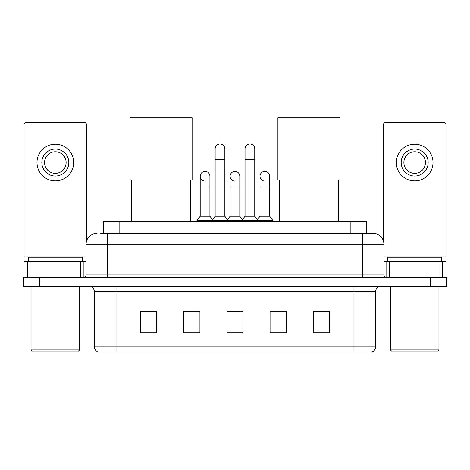 <?xml version="1.0" encoding="UTF-8"?>
<svg xmlns="http://www.w3.org/2000/svg" width="470" height="470" viewBox="0 0 470 470"><rect width="100%" height="100%" fill="white"/><g stroke="black" fill="none" stroke-linecap="round" stroke-linejoin="round"><path stroke-width="0.7" d="M103.629 233.437L103.629 221.564L366.371 221.564L366.371 233.437M100.903 233.437L369.344 233.437M100.656 233.437L107.671 233.437L107.671 244.224L86.086 244.224L86.086 274.979A2.697 2.697 0 0 1 83.39 277.676M96.879 233.437A10.792 10.792 0 0 0 86.086 244.224M373.121 233.437A10.792 10.792 0 0 1 383.914 244.224L362.329 244.224L362.329 233.437L372.957 233.437M383.914 244.224L383.914 274.979C384.072 276.618 384.971 277.517 386.61 277.676M39.686 277.676L23.5 277.676L23.5 281.994L39.686 281.994L23.5 281.994L23.5 286.312L39.686 286.312L39.686 281.994L430.314 281.994L39.686 281.994L39.686 277.676L430.314 277.676L430.314 281.994L446.5 281.994L430.314 281.994L430.314 286.312L39.686 286.312M430.314 286.312L446.5 286.312L446.5 277.676L430.314 277.676M375.548 346.954C375.401 349.539 374.108 351.266 371.664 352.136L353.969 352.136L353.969 346.954L375.548 346.954L375.548 291.705A5.393 5.393 0 0 1 380.947 286.312M353.969 352.136L98.336 352.136A5.393 5.393 0 0 1 94.452 346.954L94.452 291.705C94.129 288.427 92.332 286.63 89.053 286.312M329.417 332.766L329.417 311.181L313.231 311.181L313.231 332.766L329.417 332.766M286.254 332.766L286.254 311.181L270.068 311.181L270.068 332.766L286.254 332.766M156.768 332.766L156.768 311.181L140.583 311.181L140.583 332.766L156.768 332.766M199.932 332.766L199.932 311.181L183.746 311.181L183.746 332.766L199.932 332.766M243.096 332.766L243.096 311.181L226.904 311.181L226.904 332.766L243.096 332.766M94.452 346.954L116.031 346.954L116.031 352.136L108.735 352.136M344.263 352.136L125.737 352.136M229.548 311.293L240.34 311.293M156.768 311.293L140.583 311.293M329.417 311.293L313.231 311.293M80.558 277.676L80.558 261.49L30.109 261.49L30.109 277.676M86.627 240.857L86.627 124.985A2.697 2.697 0 0 0 83.93 122.288L26.737 122.288A2.697 2.697 0 0 0 24.041 124.985L24.041 261.49L30.109 261.49M80.558 261.49L86.086 261.49M24.041 277.676L24.041 261.49M55.331 149.049A13.489 13.489 0 0 0 41.842 162.538A13.489 13.489 0 0 0 55.331 176.027A13.489 13.489 0 0 0 68.82 162.538A13.489 13.489 0 0 0 55.331 149.049M55.331 151.751A10.792 10.792 0 0 0 44.544 162.538A10.792 10.792 0 0 0 55.331 173.33A10.792 10.792 0 0 0 66.123 162.538A10.792 10.792 0 0 0 55.331 151.751M55.331 180.885A18.342 18.342 0 0 0 73.678 162.538A18.342 18.342 0 0 0 55.331 144.196A18.342 18.342 0 0 0 36.989 162.538A18.342 18.342 0 0 0 55.331 180.885M78.531 351.055L32.13 351.055L31.055 349.974L79.612 349.974L78.531 351.055M31.055 286.312L31.055 349.974M79.612 286.312L79.612 349.974M82.309 261.49L82.309 257.172L28.359 257.172L28.359 261.49M131.406 179.91L131.406 221.564M190.755 179.91L190.755 221.564M130.061 117.864L192.107 117.864L192.107 179.91L130.061 179.91L130.061 117.864M279.245 179.91L279.245 221.564M338.594 179.91L338.594 221.564M277.893 117.864L339.939 117.864L339.939 179.91L277.893 179.91L277.893 117.864M215.143 159.624L224.854 159.624L224.854 216.171L215.143 216.171L215.143 148.837A4.859 4.859 0 0 1 220.307 143.99A4.859 4.859 0 0 1 224.854 148.837A4.859 4.859 0 0 0 220.307 143.99M215.143 216.171L211.905 220.489L211.905 221.564M224.854 216.171L228.091 220.489L196.965 220.489L196.965 221.564M245.035 216.171L245.035 159.624L254.746 159.624L254.746 216.171L245.035 216.171L241.797 220.489L228.091 220.489L228.091 221.564M245.035 159.624L245.035 148.837A4.859 4.859 0 0 1 250.199 143.99A4.859 4.859 0 0 1 254.746 148.837A4.859 4.859 0 0 0 250.199 143.99M254.746 216.171L257.983 220.489L241.797 220.489L241.797 221.564M269.692 216.171L269.692 187.037L259.981 187.037L259.981 216.171L269.692 216.171L272.929 220.489L257.983 220.489L257.983 221.564M204.75 181.091A4.859 4.859 0 0 1 200.202 176.244A4.859 4.859 0 0 1 205.361 171.397A4.859 4.859 0 0 1 209.914 176.244L209.914 187.037L200.202 187.037L200.202 176.244M209.914 187.037L209.914 216.171L200.202 216.171L200.202 187.037M200.202 216.171L196.965 220.489M209.914 216.171L212.528 219.66M234.642 181.091A4.859 4.859 0 0 1 230.089 176.244A4.859 4.859 0 0 1 235.253 171.397A4.859 4.859 0 0 1 239.8 176.244L239.8 187.037L230.089 187.037L230.089 176.244M239.8 187.037L239.8 216.171L230.089 216.171L230.089 187.037M230.089 216.171L227.474 219.66M239.8 216.171L242.42 219.66M264.534 181.091A4.859 4.859 0 0 1 259.981 176.244A4.859 4.859 0 0 1 265.139 171.397A4.859 4.859 0 0 1 269.692 176.244L269.692 187.037M259.981 216.171L257.366 219.66M272.929 220.489L272.929 221.564M439.891 277.676L439.891 261.49L389.442 261.49L389.442 277.676M445.96 277.676L445.96 261.49L445.96 277.676M439.891 261.49L445.96 261.49L445.96 124.985A2.697 2.697 0 0 0 443.263 122.288L386.07 122.288A2.697 2.697 0 0 0 383.373 124.985L383.373 240.857M383.914 261.49L389.442 261.49M414.669 149.049A13.489 13.489 0 0 0 401.18 162.538A13.489 13.489 0 0 0 414.669 176.027A13.489 13.489 0 0 0 428.158 162.538A13.489 13.489 0 0 0 414.669 149.049M414.669 151.751A10.792 10.792 0 0 0 403.877 162.538A10.792 10.792 0 0 0 414.669 173.33A10.792 10.792 0 0 0 425.456 162.538A10.792 10.792 0 0 0 414.669 151.751M414.669 180.885A18.342 18.342 0 0 0 433.011 162.538A18.342 18.342 0 0 0 414.669 144.196A18.342 18.342 0 0 0 396.322 162.538A18.342 18.342 0 0 0 414.669 180.885M437.87 351.055L391.469 351.055L390.388 349.974L438.945 349.974L437.87 351.055M390.388 286.312L390.388 349.974M438.945 286.312L438.945 349.974M441.641 261.49L441.641 257.172L387.691 257.172L387.691 261.49M119.815 233.437L119.815 221.564M350.185 233.437L350.185 221.564M107.671 277.676L107.671 274.979L383.914 274.979M86.086 274.979L107.671 274.979L107.671 244.224L362.329 244.224L362.329 277.676M353.969 286.312L353.969 291.705L94.452 291.705M375.548 291.705L353.969 291.705L353.969 346.954L116.031 346.954L116.031 286.312M243.096 332.014L226.904 332.014M199.932 332.014L183.746 332.014M156.768 332.014L140.583 332.014M286.254 332.014L270.068 332.014M329.417 332.014L313.231 332.014M86.086 256.097L24.041 256.097M83.213 261.49L83.213 277.676M24.082 261.49L24.082 277.676M27.454 277.676L27.454 261.49M445.96 256.097L383.914 256.097M445.918 277.676L445.918 261.49M442.546 261.49L442.546 277.676M386.787 277.676L386.787 261.49M224.854 159.624L224.854 148.837M254.746 159.624L254.746 148.837M259.981 187.037L259.981 176.244"/></g></svg>
